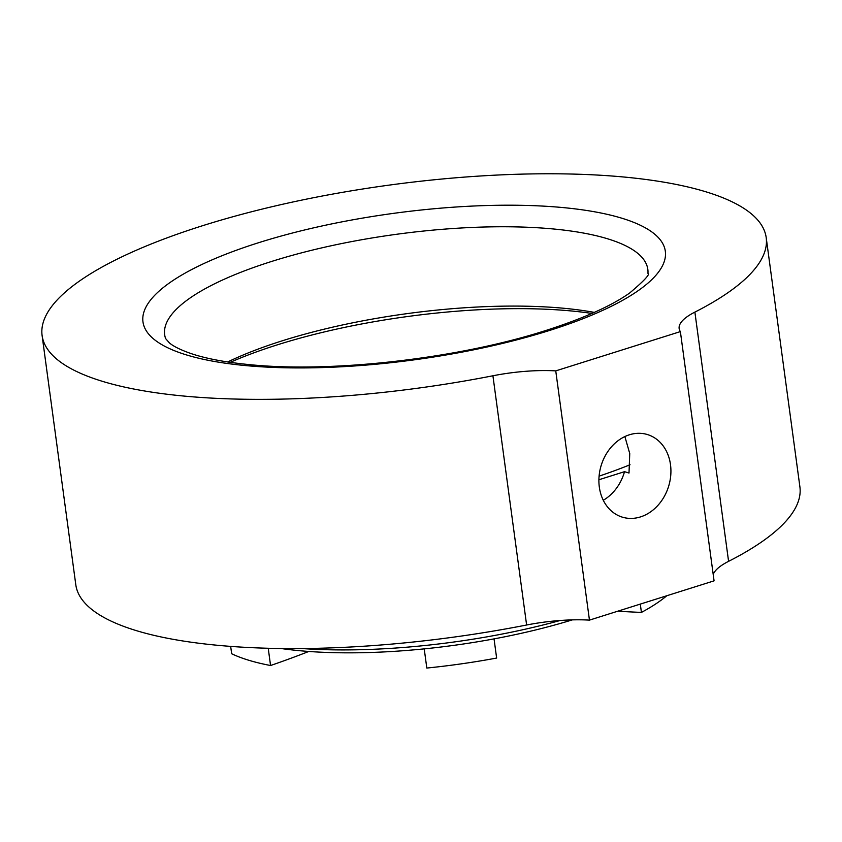 <?xml version="1.0" encoding="UTF-8"?>
<svg xmlns="http://www.w3.org/2000/svg" width="842" height="842" viewBox="0 0 842 842"><rect width="100%" height="100%" fill="white"/><g stroke="black" fill="none" stroke-linecap="round" stroke-linejoin="round"><path stroke-width="1.26" d="M42.1 335.516L75.801 584.758A365.344 102.545 172.3 0 0 526.618 625.006A80.632 22.629 172.3 0 1 589.453 620.122L555.752 370.88L680.378 331.601A80.632 22.629 172.3 0 1 679.147 328.548A80.632 22.629 172.3 0 1 694.882 312.108A365.344 102.545 -7.7 0 0 766.199 237.612A365.344 102.545 -7.7 0 0 390.414 184.945A365.344 102.545 -7.7 0 0 42.1 335.516A365.344 102.545 -7.7 0 0 492.917 375.774A80.632 22.629 172.3 0 1 555.752 370.88M589.453 620.122L714.069 580.843L680.378 331.601M599.325 487.076A43.163 35.29 -73.2 0 1 647.403 434.546A43.163 35.29 -73.2 0 1 668.695 486.076A43.163 35.29 -73.2 0 1 622.417 517.177A43.163 35.29 -73.2 0 1 599.325 487.076M713.216 574.507A80.632 22.629 172.3 0 1 728.583 561.34L694.882 312.108M766.199 237.612L799.9 486.855A365.344 102.545 172.3 0 1 728.583 561.34M591.947 313.435A254.484 71.423 -7.7 0 0 277.471 344.799A254.484 71.423 -7.7 0 0 230.234 362.344M268.23 648.266L270.556 665.517A504.221 141.519 -7.7 0 0 308.793 651.466M624.869 436.566L629.742 453.522L629.006 473.036L624.522 471.678L598.904 479.751M599.094 476.14A297.31 83.442 -7.7 0 0 630.037 464.752M494.043 638.878L496.633 658.055A239.36 67.181 172.3 0 1 426.81 668.053L424.221 648.877A239.36 67.181 -7.7 0 0 494.043 638.878A239.36 67.181 -7.7 0 0 572.297 619.88M640.299 604.093L641.425 612.408A504.221 141.519 172.3 0 1 617.775 611.197M666.822 595.736A239.36 67.181 172.3 0 1 641.425 612.408M230.666 646.393L231.666 653.75A239.36 67.181 -7.7 0 0 270.556 665.517M227.677 361.965A243.78 68.423 172.3 0 1 282.575 340.705A243.78 68.423 172.3 0 1 594.305 312.393M271.85 261.378A243.78 68.423 172.3 0 1 516.093 226.898A243.78 68.423 172.3 0 1 647.824 269.356A243.78 68.423 172.3 0 1 647.951 273.334C650.371 274.092 644.277 280.66 629.648 293.027C611.26 305.983 583.38 318.455 545.974 330.443C458.785 358.545 331.895 373.09 249.39 364.618C224.993 362.228 205.332 358.482 190.418 353.356C180.241 349.725 173.231 346.23 169.389 342.883L165.59 338.547A243.78 68.423 172.3 0 1 164.664 334.674A243.78 68.423 172.3 0 1 271.85 261.378M302.057 648.551A251.463 70.581 -7.7 0 0 560.151 620.491M281.081 648.519A239.36 67.181 -7.7 0 0 424.221 648.877M603.282 500.253A43.163 35.29 106.8 0 0 624.522 471.678M526.618 625.006L492.917 375.774M549.447 330.496A263.557 73.97 -7.7 0 0 519.651 205.29A263.557 73.97 -7.7 0 0 143.35 323.907A263.557 73.97 -7.7 0 0 549.447 330.496"/></g></svg>
